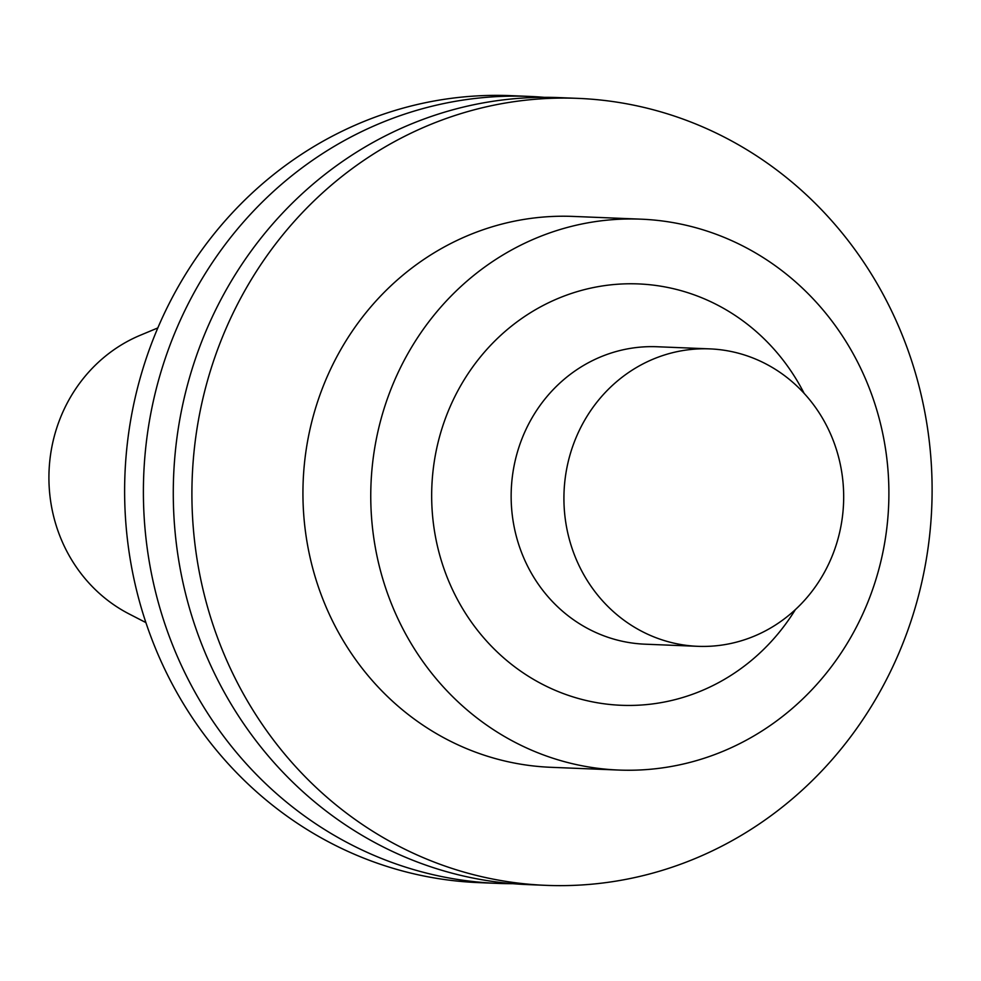 <?xml version="1.0" encoding="UTF-8"?>
<svg xmlns="http://www.w3.org/2000/svg" width="981" height="981" viewBox="0 0 981 981"><rect width="100%" height="100%" fill="white"/><g stroke="black" fill="none" stroke-linecap="round" stroke-linejoin="round"><path stroke-width="1.47" d="M749.19 638.128A148.842 139.866 -87.7 0 1 697.773 646.32A148.842 139.866 -87.7 0 1 565.363 519.66A148.842 139.866 -87.7 0 1 658.41 357.072A148.842 139.866 -87.7 0 1 709.815 348.88A148.842 139.866 -87.7 0 1 842.238 475.54A148.842 139.866 -87.7 0 1 749.19 638.128M512.536 883.673A393.81 370.058 -87.7 0 1 497.575 883.39A393.81 370.058 -87.7 0 1 147.211 548.256A393.81 370.058 -87.7 0 1 393.406 118.076A393.81 370.058 -87.7 0 1 529.421 96.408A393.81 370.058 -87.7 0 1 544.345 97.34M497.575 883.39L478.802 882.63A393.81 370.058 -87.7 0 1 128.437 547.496A393.81 370.058 -87.7 0 1 374.619 117.328A393.81 370.058 -87.7 0 1 510.635 95.648L529.421 96.408M546.086 885.353L527.459 884.592A393.81 370.058 -87.7 0 1 177.095 549.47A393.81 370.058 -87.7 0 1 423.289 119.29A393.81 370.058 -87.7 0 1 559.293 97.622L577.932 98.37A393.81 370.058 -87.7 0 1 928.296 433.504A393.81 370.058 -87.7 0 1 682.102 863.672A393.81 370.058 -87.7 0 1 546.086 885.353A393.81 370.058 -87.7 0 1 195.722 550.218A393.81 370.058 -87.7 0 1 441.916 120.05A393.81 370.058 -87.7 0 1 577.932 98.37M713.898 754.88A275.661 259.045 -87.7 0 1 618.68 770.048A275.661 259.045 -87.7 0 1 373.43 535.454A275.661 259.045 -87.7 0 1 545.767 234.336A275.661 259.045 -87.7 0 1 640.973 219.168A275.661 259.045 -87.7 0 1 886.223 453.749A275.661 259.045 -87.7 0 1 713.898 754.88M618.68 770.048L550.868 767.301A275.661 259.045 -87.7 0 1 305.606 532.708A275.661 259.045 -87.7 0 1 477.943 231.59A275.661 259.045 -87.7 0 1 573.149 216.421L640.973 219.168M145.899 622.592L129.063 613.922A152.214 143.03 -87.7 0 1 49.05 471.113A152.214 143.03 -87.7 0 1 140.344 335.232L157.818 327.936M697.773 646.32L645.008 644.186A148.842 139.866 -87.7 0 1 512.585 517.514A148.842 139.866 -87.7 0 1 605.633 354.938A148.842 139.866 -87.7 0 1 657.037 346.747L709.815 348.88M795.37 609.606A210.854 198.137 -87.7 0 1 694.131 693.69A210.854 198.137 -87.7 0 1 442.394 564.026A210.854 198.137 -87.7 0 1 565.522 295.526A210.854 198.137 -87.7 0 1 804.126 393.356"/></g></svg>
